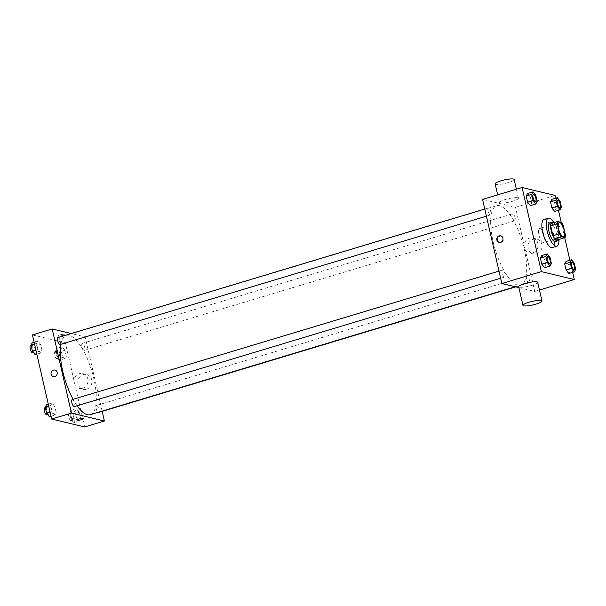 <?xml version="1.0" encoding="UTF-8"?>
<svg xmlns="http://www.w3.org/2000/svg" width="606" height="606" viewBox="0 0 606 606"><rect width="100%" height="100%" fill="white"/><g stroke="black" fill="none" stroke-linecap="round" stroke-linejoin="round"><path stroke-width="0.45" stroke-dasharray="3.03 2.27" d="M543.218 242.506A7.317 2.485 -106.8 0 1 539.037 235.529A7.317 2.485 -106.8 0 1 539.507 228.492A7.317 2.485 -106.8 0 1 543.991 234.787A7.317 2.485 -106.8 0 1 543.718 242.506A7.317 2.485 -106.8 0 1 543.218 242.506M558.452 239.59A9.438 3.204 -106.8 0 0 558.891 237.166L556.634 227.333A9.438 3.204 -106.8 0 0 554.975 224.402L551.127 223.478M558.702 239.514A9.757 3.31 73.2 0 0 557.959 230.575A9.757 3.31 73.2 0 0 553.649 222.72M549.778 222.856A9.757 3.31 -106.8 0 1 555.763 231.242A9.757 3.31 -106.8 0 1 555.407 241.536M556.634 227.333L563.224 225.349M558.891 237.166L565.474 235.181M554.975 224.402L561.565 222.417M553.876 222.652A14.627 4.969 -106.8 0 1 558.929 239.446M543.983 219.508A14.627 4.969 -106.8 0 1 552.96 232.083A14.627 4.969 -106.8 0 1 552.414 247.528M537.189 201.442L531.697 203.093L530.333 205.639L531.697 203.093L530.311 197.026L527.553 193.496L530.311 197.026L535.795 195.374M561.489 207.282L555.997 208.934L554.634 211.479L555.997 208.934L554.604 202.866L551.854 199.336L554.604 202.866L560.095 201.215M572.662 272.389L569.882 260.247M564.724 237.703L561.201 222.334M558.452 210.327L555.672 198.185M551.399 263.504L545.908 265.155L544.552 267.7L545.908 265.155L544.521 259.088L541.764 255.558L544.521 259.088L550.013 257.436M575.7 269.344L570.208 270.996L568.845 273.541L570.208 270.996L568.822 264.928L566.065 261.398L568.822 264.928L574.306 263.277M517.774 285.138A41.45 14.082 -106.8 0 1 494.087 245.581A41.45 14.082 -106.8 0 1 496.723 205.722A41.45 14.082 -106.8 0 1 522.16 241.355A41.45 14.082 -106.8 0 1 520.622 285.108A41.45 14.082 -106.8 0 1 517.774 285.138M518.895 287.615L534.772 291.433L515.509 207.313L482.573 199.397M514.524 220.811A3.659 1.242 -106.8 0 1 512.434 217.319A3.659 1.242 -106.8 0 1 512.661 213.804A3.659 1.242 -106.8 0 1 514.911 216.948A3.659 1.242 -106.8 0 1 514.774 220.811A3.659 1.242 -106.8 0 1 514.524 220.811M490.224 214.971A3.659 1.242 -106.8 0 1 488.133 211.479A3.659 1.242 -106.8 0 1 488.368 207.964A3.659 1.242 -106.8 0 1 490.61 211.108A3.659 1.242 -106.8 0 1 490.474 214.971A3.659 1.242 -106.8 0 1 490.224 214.971M504.434 277.033A3.659 1.242 -106.8 0 1 502.344 273.541A3.659 1.242 -106.8 0 1 502.579 270.026A3.659 1.242 -106.8 0 1 504.821 273.17A3.659 1.242 -106.8 0 1 504.684 277.025A3.659 1.242 -106.8 0 1 504.434 277.033M527.129 275.859A3.659 1.242 73.2 0 0 526.879 275.866A3.659 1.242 73.2 0 0 526.743 279.722A3.659 1.242 73.2 0 0 528.985 282.866A3.659 1.242 73.2 0 0 529.22 279.351A3.659 1.242 73.2 0 0 527.129 275.859M515.509 207.313L555.035 195.42M534.772 291.433L539.461 290.024M536.689 253.672A7.59 7.007 -76.5 0 0 542.059 246.18A7.59 7.007 -76.5 0 0 536.802 239.022A7.59 7.007 -76.5 0 0 528.212 244.763A7.59 7.007 -76.5 0 0 533.25 253.778A7.59 7.007 -76.5 0 0 536.689 253.672M517.706 197.738A9.757 1.788 167.1 0 0 506.866 199.056A9.757 1.788 167.1 0 0 499.42 202.563A9.757 1.788 167.1 0 0 509.32 202.124A9.757 1.788 167.1 0 0 518.433 198.207A9.757 1.788 167.1 0 0 517.706 197.738M537.696 282.32A9.757 1.788 -12.9 0 1 530.25 285.827A9.757 1.788 -12.9 0 1 519.403 287.146A9.757 1.788 -12.9 0 1 518.683 286.676M495.132 183.868A9.757 1.788 167.1 0 0 505.04 183.429A9.757 1.788 167.1 0 0 514.153 179.512M532.78 252.732A7.59 7.007 -76.5 0 0 538.151 245.241A7.59 7.007 -76.5 0 0 532.894 238.082A7.59 7.007 -76.5 0 0 524.304 243.824A7.59 7.007 -76.5 0 0 529.341 252.838A7.59 7.007 -76.5 0 0 532.78 252.732M500.904 235.946A3.356 3.091 103.5 0 1 501.086 242.468A3.356 3.091 103.5 0 1 499.344 242.453M77.091 405.762A41.45 14.082 -106.8 0 1 73.106 399.324M60.85 344.306A41.45 14.082 -106.8 0 1 66.342 335.3A41.45 14.082 -106.8 0 1 91.779 370.925A41.45 14.082 -106.8 0 1 90.241 414.678M98.604 412.444A3.659 1.242 73.2 0 0 98.839 408.921A3.659 1.242 73.2 0 0 96.748 405.437A3.659 1.242 73.2 0 0 96.49 405.437A3.659 1.242 73.2 0 0 96.18 408.618A3.659 1.242 73.2 0 0 98.081 412.322M57.979 337.534A3.659 1.242 -106.8 0 1 60.229 340.678A3.659 1.242 -106.8 0 1 60.092 344.541M72.197 399.596A3.659 1.242 -106.8 0 1 74.44 402.74A3.659 1.242 -106.8 0 1 74.303 406.603M84.136 350.382A3.659 1.242 -106.8 0 1 82.045 346.89A3.659 1.242 -106.8 0 1 82.28 343.375A3.659 1.242 -106.8 0 1 84.522 346.518A3.659 1.242 -106.8 0 1 84.385 350.382A3.659 1.242 -106.8 0 1 84.136 350.382M102.187 411.36L85.128 336.891L71.228 333.55M64.933 350.291L62.183 346.761L60.82 349.298L62.206 355.366L64.963 358.896L66.327 356.358L64.933 350.291L62.183 346.761L60.82 349.298L62.206 355.366L64.963 358.896L66.327 356.358L64.933 350.291L59.449 351.942L56.691 348.412L55.328 350.95L56.722 357.017L59.471 360.555L60.835 358.01L59.449 351.942M54.851 406.505L52.093 402.975L50.73 405.52L52.124 411.588L54.873 415.118L56.237 412.58L54.851 406.505L52.093 402.975L50.73 405.52L52.124 411.588L54.873 415.118L56.237 412.58L54.851 406.505L49.359 408.156L46.609 404.626M84.628 426.957L65.365 342.837L32.429 334.921M40.632 344.45L37.883 340.913L36.519 343.458L37.913 349.526L40.663 353.056L42.026 350.518L40.632 344.45L37.883 340.913L36.519 343.458L37.913 349.526L40.663 353.056L42.026 350.518L40.632 344.45L35.148 346.102L32.391 342.572M79.151 412.345L76.394 408.815L75.03 411.36L76.424 417.428L79.174 420.958L80.537 418.42L79.151 412.345L76.394 408.815L75.03 411.36L76.424 417.428L79.174 420.958L80.537 418.42L79.151 412.345L73.659 413.996L70.902 410.467L69.546 413.012L70.932 419.079L73.69 422.609L75.053 420.072L73.659 413.996M65.365 342.837L85.128 336.891M86.544 389.196A7.59 7.007 -76.5 0 0 91.915 381.704A7.59 7.007 -76.5 0 0 86.65 374.538A7.59 7.007 -76.5 0 0 78.068 380.288A7.59 7.007 -76.5 0 0 83.105 389.302A7.59 7.007 -76.5 0 0 86.544 389.196M63.994 334.33A3.356 0.614 167.1 0 0 60.267 334.785A3.356 0.614 167.1 0 0 57.706 335.989A3.356 0.614 167.1 0 0 61.108 335.838A3.356 0.614 167.1 0 0 64.244 334.497A3.356 0.614 167.1 0 0 63.994 334.33A3.356 0.614 167.1 0 0 60.267 334.785A3.356 0.614 167.1 0 0 57.706 335.997A3.356 0.614 167.1 0 0 61.108 335.845A3.356 0.614 167.1 0 0 64.244 334.497A3.356 0.614 167.1 0 0 63.994 334.338M76.97 420.109L76.97 420.109A3.356 0.614 -12.9 0 1 80.098 418.761A3.356 0.614 -12.9 0 1 83.507 418.61L83.507 418.61M82.636 388.257A7.59 7.007 -76.5 0 0 88.006 380.765A7.59 7.007 -76.5 0 0 82.742 373.599A7.59 7.007 -76.5 0 0 74.159 379.348A7.59 7.007 -76.5 0 0 79.197 388.363A7.59 7.007 -76.5 0 0 82.636 388.257M54.926 370.084L54.919 370.084A3.356 3.091 103.5 0 1 54.873 376.553A3.356 3.091 103.5 0 1 53.358 376.606L53.358 376.606M73.099 420.049A3.659 1.242 -106.8 0 1 71.008 416.557A3.659 1.242 -106.8 0 1 71.243 413.042A3.659 1.242 -106.8 0 1 73.485 416.186A3.659 1.242 -106.8 0 1 73.349 420.041A3.659 1.242 -106.8 0 1 73.099 420.049M70.902 410.467L76.394 408.815M69.546 413.012L75.03 411.36M70.932 419.079L76.424 417.428M73.69 422.609L79.174 420.958M75.053 420.072L80.537 418.42M70.902 420.708A3.659 1.242 -106.8 0 1 68.811 417.216A3.659 1.242 -106.8 0 1 69.046 413.701A3.659 1.242 -106.8 0 1 71.288 416.845A3.659 1.242 -106.8 0 1 71.152 420.7A3.659 1.242 -106.8 0 1 70.902 420.708M58.888 357.987A3.659 1.242 -106.8 0 1 56.797 354.495A3.659 1.242 -106.8 0 1 57.025 350.98A3.659 1.242 -106.8 0 1 59.274 354.124A3.659 1.242 -106.8 0 1 59.138 357.979A3.659 1.242 -106.8 0 1 58.888 357.987M56.691 348.412L62.183 346.761M55.328 350.95L60.82 349.298M56.722 357.017L62.206 355.366M59.471 360.555L64.963 358.896M60.835 358.01L66.327 356.358M56.691 358.646A3.659 1.242 -106.8 0 1 54.601 355.154A3.659 1.242 -106.8 0 1 54.835 351.639A3.659 1.242 -106.8 0 1 57.078 354.783A3.659 1.242 -106.8 0 1 56.941 358.646A3.659 1.242 -106.8 0 1 56.691 358.646M49.389 416.769L50.752 414.231L49.359 408.156M48.798 414.209A3.659 1.242 -106.8 0 1 46.707 410.716A3.659 1.242 -106.8 0 1 46.942 407.194A3.659 1.242 -106.8 0 1 49.184 410.345A3.659 1.242 -106.8 0 1 49.048 414.201A3.659 1.242 -106.8 0 1 48.798 414.209M48.275 404.126L52.093 402.975M48.738 406.118L50.73 405.52M50.124 412.186L52.124 411.588M51.063 416.269L54.873 415.118M50.752 414.231L56.237 412.58M44.746 407.861A3.659 1.242 -106.8 0 1 46.988 411.004A3.659 1.242 -106.8 0 1 46.859 414.86M35.171 354.707L36.534 352.169L35.148 346.102M34.587 352.147A3.659 1.242 -106.8 0 1 32.497 348.655A3.659 1.242 -106.8 0 1 32.732 345.14A3.659 1.242 -106.8 0 1 34.974 348.283A3.659 1.242 -106.8 0 1 34.837 352.139A3.659 1.242 -106.8 0 1 34.587 352.147M34.065 342.064L37.883 340.913M34.519 344.056L36.519 343.458M35.913 350.132L37.913 349.526M36.845 354.207L40.663 353.056M36.534 352.169L42.026 350.518M30.535 345.799A3.659 1.242 -106.8 0 1 32.777 348.942A3.659 1.242 -106.8 0 1 32.641 352.806M571.897 262.307A3.659 1.242 -106.8 0 1 574.14 265.458A3.659 1.242 -106.8 0 1 574.011 269.314M570.208 270.996L568.822 264.928M557.687 200.253A3.659 1.242 -106.8 0 1 559.921 203.396A3.659 1.242 -106.8 0 1 559.793 207.252M555.997 208.934L554.604 202.866M547.604 256.467A3.659 1.242 -106.8 0 1 549.839 259.618A3.659 1.242 -106.8 0 1 549.71 263.474M545.908 265.155L544.521 259.088M533.386 194.412A3.659 1.242 -106.8 0 1 535.621 197.556A3.659 1.242 -106.8 0 1 535.499 201.412M531.697 203.093L530.311 197.026M559.27 222.546L539.507 228.492M563.482 236.552L543.718 242.506M518.433 198.207L516.373 189.224M499.42 202.563L497.655 194.859M529.341 252.838L533.25 253.778M532.894 238.082L536.802 239.022M501.139 235.992L500.677 235.885M499.571 242.514L499.109 242.408M515.221 286.736L520.622 285.108M66.342 335.3L496.723 205.722M526.879 275.866L96.49 405.437M528.985 282.866L515.736 286.858M486.421 216.19L490.474 214.971M484.785 209.04L488.368 207.964M500.632 278.245L504.684 277.025M498.996 271.102L502.579 270.026M84.385 350.382L514.774 220.811M82.28 343.375L512.661 213.804M79.197 388.363L83.105 389.302M82.742 373.599L86.65 374.538M71.152 420.7L73.349 420.041M69.046 413.701L71.243 413.042M56.941 358.646L59.138 357.979M54.835 351.639L57.025 350.98M47.7 414.61L49.048 414.201M45.359 407.671L46.942 407.194M33.489 352.548L34.837 352.139M31.148 345.617L32.732 345.14"/><path stroke-width="0.91" d="M562.982 236.56A7.317 2.485 -106.8 0 1 558.8 229.576A7.317 2.485 -106.8 0 1 559.27 222.546A7.317 2.485 -106.8 0 1 563.754 228.833A7.317 2.485 -106.8 0 1 563.482 236.552A7.317 2.485 -106.8 0 1 562.982 236.56M565.474 235.181L563.224 225.349A9.438 3.204 -106.8 0 0 561.565 222.417L557.709 221.493A9.438 3.204 -106.8 0 0 557.278 223.917L559.527 233.757A9.438 3.204 -106.8 0 0 561.186 236.681L565.042 237.605A9.438 3.204 -106.8 0 0 565.474 235.181M557.278 223.917L550.687 225.902L552.937 235.734L559.527 233.757M561.186 236.681L554.604 238.666L558.452 239.59L565.042 237.605M554.604 238.666A9.438 3.204 -106.8 0 1 552.937 235.734M550.687 225.902A9.438 3.204 -106.8 0 1 551.127 223.478L557.709 221.493M553.649 222.72A9.757 3.31 73.2 0 0 551.975 222.197A9.757 3.31 73.2 0 0 551.127 230.651A9.757 3.31 73.2 0 0 557.596 240.87A9.757 3.31 73.2 0 0 558.702 239.514M557.596 240.87L555.407 241.536A9.757 3.31 -106.8 0 1 554.732 241.544A9.757 3.31 -106.8 0 1 548.93 231.318A9.757 3.31 -106.8 0 1 549.778 222.856L551.975 222.197M558.929 239.446A14.627 4.969 -106.8 0 1 556.808 246.203A14.627 4.969 -106.8 0 1 555.8 246.218A14.627 4.969 -106.8 0 1 547.445 232.25A14.627 4.969 -106.8 0 1 548.377 218.183A14.627 4.969 -106.8 0 1 553.876 222.652M556.808 246.203L552.414 247.528A14.627 4.969 -106.8 0 1 551.415 247.536A14.627 4.969 -106.8 0 1 543.052 233.575A14.627 4.969 -106.8 0 1 543.983 219.508L548.377 218.183M533.045 191.844L527.553 193.496L526.19 196.033L527.584 202.109L530.333 205.639L535.825 203.987L537.189 201.442L535.795 195.374L533.045 191.844L531.682 194.382L533.068 200.457L535.825 203.987M557.346 197.685L551.854 199.336L550.49 201.874L551.877 207.949L554.634 211.479L560.126 209.827L561.489 207.282L560.095 201.215L557.346 197.685L555.982 200.222L557.368 206.298L560.126 209.827M555.672 198.185L555.035 195.42L522.099 187.496L541.363 271.617L574.299 279.533L572.662 272.389M569.882 260.247L564.724 237.703M561.201 222.334L558.452 210.327M547.256 253.906L541.764 255.558L540.4 258.095L541.794 264.171L544.552 267.7L550.036 266.042L551.399 263.504L550.013 257.436L547.256 253.906L545.892 256.444L547.286 262.512L550.036 266.042M571.556 259.747L566.065 261.398L564.701 263.936L566.095 270.011L568.845 273.541L574.337 271.882L575.7 269.344L574.306 263.277L571.556 259.747L570.193 262.284L571.587 268.352L574.337 271.882M522.099 187.496L482.573 199.397L501.844 283.517L541.363 271.617M500.632 242.355A3.356 3.091 103.5 0 1 496.882 238.423A3.356 3.091 103.5 0 1 503.003 239.052A3.356 3.091 103.5 0 1 500.632 242.355M501.844 283.517L518.895 287.615M539.461 290.024L574.299 279.533M522.963 305.371L518.683 286.676A9.757 1.788 -12.9 0 1 527.788 282.76A9.757 1.788 -12.9 0 1 537.696 282.32L541.976 301.015A9.757 1.788 -12.9 0 1 534.53 304.523A9.757 1.788 -12.9 0 1 523.69 305.841A9.757 1.788 -12.9 0 1 522.963 305.371A9.757 1.788 -12.9 0 1 532.076 301.455A9.757 1.788 -12.9 0 1 541.976 301.015M516.373 189.224L514.153 179.512A9.757 1.788 167.1 0 0 513.426 179.043A9.757 1.788 167.1 0 0 502.579 180.361A9.757 1.788 167.1 0 0 495.132 183.868L497.655 194.859M499.344 242.453A3.356 3.091 103.5 0 1 500.904 235.946M515.221 286.736L90.241 414.678A41.45 14.082 -106.8 0 1 87.393 414.709A41.45 14.082 -106.8 0 1 77.091 405.762M73.106 399.324A41.45 14.082 -106.8 0 1 60.85 344.306M98.081 412.322A3.659 1.242 73.2 0 0 98.604 412.444L515.736 286.858M486.421 216.19L60.092 344.541A3.659 1.242 -106.8 0 1 59.835 344.541A3.659 1.242 -106.8 0 1 57.744 341.049A3.659 1.242 -106.8 0 1 57.979 337.534L484.785 209.04M500.632 278.245L74.303 406.603A3.659 1.242 -106.8 0 1 74.053 406.603A3.659 1.242 -106.8 0 1 71.962 403.111A3.659 1.242 -106.8 0 1 72.197 399.596L498.996 271.102M71.228 333.55L52.192 328.967L71.455 413.087L104.391 421.003L102.187 411.36M71.455 413.087L51.692 419.041L32.429 334.921L52.192 328.967M54.873 376.553A3.356 3.091 103.5 0 1 51.131 372.622A3.356 3.091 103.5 0 1 57.244 373.251A3.356 3.091 103.5 0 1 54.873 376.553M51.692 419.041L84.628 426.957L104.391 421.003M83.507 418.61A3.356 0.614 -12.9 0 1 80.946 419.814A3.356 0.614 -12.9 0 1 77.22 420.269A3.356 0.614 -12.9 0 1 76.97 420.109A3.356 0.614 -12.9 0 1 80.106 418.761A3.356 0.614 -12.9 0 1 83.507 418.61A3.356 0.614 -12.9 0 1 80.946 419.814A3.356 0.614 -12.9 0 1 77.22 420.269A3.356 0.614 -12.9 0 1 76.97 420.109M53.358 376.606A3.356 3.091 103.5 0 1 51.131 372.622A3.356 3.091 103.5 0 1 54.926 370.084M48.275 404.126L46.609 404.626L45.245 407.171L46.632 413.239L49.389 416.769L51.063 416.269M45.245 407.171L48.738 406.118M46.632 413.239L50.124 412.186M47.7 414.61L46.859 414.86A3.659 1.242 -106.8 0 1 46.601 414.868A3.659 1.242 -106.8 0 1 44.511 411.376A3.659 1.242 -106.8 0 1 44.746 407.861L45.359 407.671M34.065 342.064L32.391 342.572L31.027 345.109L32.421 351.177L35.171 354.707L36.845 354.207M31.027 345.109L34.519 344.056M32.421 351.177L35.913 350.132M33.489 352.548L32.641 352.806A3.659 1.242 -106.8 0 1 32.391 352.806A3.659 1.242 -106.8 0 1 30.3 349.314A3.659 1.242 -106.8 0 1 30.535 345.799L31.148 345.617M574.018 269.314L574.003 269.314A3.659 1.242 -106.8 0 1 574.003 269.314A3.659 1.242 -106.8 0 1 573.746 269.322A3.659 1.242 -106.8 0 1 571.663 265.829A3.659 1.242 -106.8 0 1 571.89 262.315A3.659 1.242 -106.8 0 1 571.897 262.307A3.659 1.242 -106.8 0 1 574.155 265.451A3.659 1.242 -106.8 0 1 574.018 269.314A3.659 1.242 -106.8 0 1 573.768 269.314A3.659 1.242 -106.8 0 1 571.678 265.822A3.659 1.242 -106.8 0 1 571.912 262.307L571.89 262.315M566.065 261.398L564.701 263.936L570.193 262.284M564.701 263.936L566.095 270.011L571.587 268.352M566.095 270.011L568.845 273.541M559.535 207.26A3.659 1.242 -106.8 0 1 557.444 203.767A3.659 1.242 -106.8 0 1 557.679 200.253A3.659 1.242 -106.8 0 1 557.687 200.253L557.694 200.245A3.659 1.242 -106.8 0 1 559.936 203.389A3.659 1.242 -106.8 0 1 559.808 207.252A3.659 1.242 -106.8 0 1 559.785 207.26A3.659 1.242 -106.8 0 1 559.535 207.26M551.854 199.336L550.49 201.874L555.982 200.222M550.49 201.874L551.877 207.949L557.368 206.298M551.877 207.949L554.634 211.479M559.785 207.26L559.808 207.252A3.659 1.242 -106.8 0 1 559.55 207.252A3.659 1.242 -106.8 0 1 557.459 203.76A3.659 1.242 -106.8 0 1 557.694 200.245M549.453 263.481A3.659 1.242 -106.8 0 1 547.362 259.989A3.659 1.242 -106.8 0 1 547.589 256.474A3.659 1.242 -106.8 0 1 547.604 256.467A3.659 1.242 -106.8 0 1 549.854 259.61A3.659 1.242 -106.8 0 1 549.718 263.474A3.659 1.242 -106.8 0 1 549.703 263.474A3.659 1.242 -106.8 0 1 549.453 263.481M541.764 255.558L540.4 258.095L545.892 256.444M540.4 258.095L541.794 264.171L547.286 262.512M541.794 264.171L544.552 267.7M549.703 263.474L549.718 263.474A3.659 1.242 -106.8 0 1 549.468 263.474A3.659 1.242 -106.8 0 1 547.377 259.982A3.659 1.242 -106.8 0 1 547.612 256.467L547.589 256.474M535.484 201.419L535.507 201.412A3.659 1.242 -106.8 0 1 535.257 201.412A3.659 1.242 -106.8 0 1 533.144 197.927A3.659 1.242 -106.8 0 1 533.378 194.412A3.659 1.242 -106.8 0 1 533.386 194.412A3.659 1.242 -106.8 0 1 535.643 197.548A3.659 1.242 -106.8 0 1 535.507 201.412A3.659 1.242 -106.8 0 1 535.484 201.419A3.659 1.242 -106.8 0 1 535.234 201.419A3.659 1.242 -106.8 0 1 533.166 197.92A3.659 1.242 -106.8 0 1 533.394 194.405L533.394 194.405M527.553 193.496L526.19 196.033L531.682 194.382M526.19 196.033L527.584 202.109L533.068 200.457M527.584 202.109L530.333 205.639"/></g></svg>
